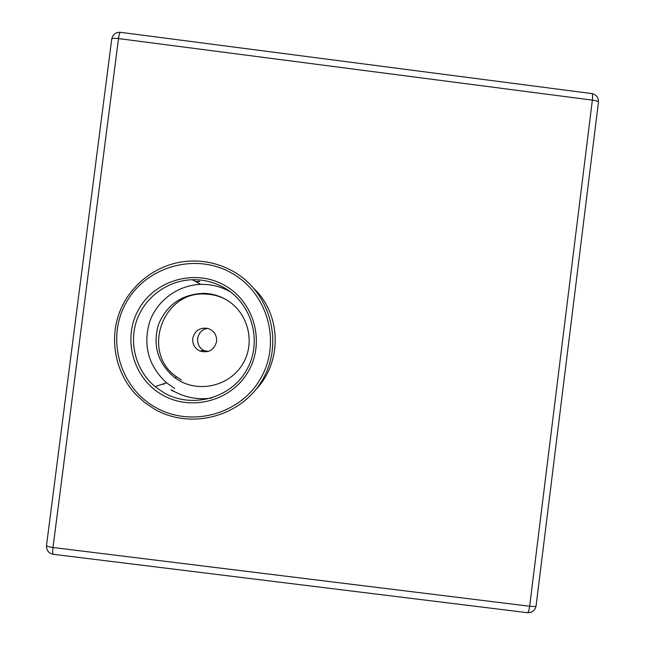 <?xml version="1.0" encoding="UTF-8"?>
<svg xmlns="http://www.w3.org/2000/svg" width="645" height="645" viewBox="0 0 645 645"><rect width="100%" height="100%" fill="white"/><g stroke="black" fill="none" stroke-linecap="round" stroke-linejoin="round"><path stroke-width="0.97" d="M208.214 351.469L203.981 350.485C199.507 348.292 197.378 344.301 197.58 338.496C199.055 332.296 202.506 328.95 207.932 328.442M192.742 338.496C192.355 344.228 194.726 348.397 199.845 351.001C208.553 353.339 214.14 350.171 216.599 341.503C216.905 334.924 213.947 330.554 207.722 328.386C199.716 327.305 194.726 330.675 192.742 338.496M162.395 394.933C132.935 378.494 121.905 338.173 138.885 309.028C155.429 279.632 195.749 268.642 224.887 285.517C254.275 301.965 265.297 342.156 248.406 371.302C231.942 400.698 191.613 411.816 162.395 394.933M224.008 287.646C214.18 282.139 203.627 279.495 192.347 279.736C167.74 280.406 144.859 297.103 136.756 320.347C128.621 343.575 136.16 370.867 155.074 386.629L163.959 392.789C192.033 409.011 230.781 398.328 246.6 370.077C262.838 342.068 252.243 303.448 224.008 287.646M155.348 407.285C191.154 427.966 240.569 414.324 260.725 378.309C281.413 342.592 267.901 293.37 231.91 273.222C196.225 252.542 146.818 265.982 126.533 302.005C105.724 337.722 119.236 387.137 155.348 407.285M233.159 271.376C270.142 292.08 284.018 342.656 262.765 379.357C242.052 416.364 191.283 430.376 154.486 409.132L144.657 402.528L135.918 394.538C116.068 373.415 109.303 341.56 118.841 314.188C128.428 286.84 153.558 266.111 182.213 261.838C200.273 259.355 217.252 262.539 233.159 271.376M256.057 389.29C282.196 362.2 281.438 315.284 254.485 289.105M181.406 379.978L176.811 376.986C140.683 352.92 162.451 290.613 205.699 294.096C212.544 294.33 219.026 295.999 225.137 299.078M229.991 291.669C220.937 286.59 211.221 284.163 200.829 284.381C178.181 285.001 157.114 300.377 149.656 321.782C142.827 345.567 148.455 365.909 166.523 382.816L174.706 388.483M199.49 281.317L195.774 281.615M163.064 383.969L163.556 384.404M171.046 389.951L173.15 391.201M199.74 281.462L196.032 281.76M163.411 383.856L163.903 384.283M171.376 389.822L173.473 391.072C185.446 397.699 198.2 400.013 211.737 398.005M225.79 299.449C219.058 295.66 211.834 293.62 204.11 293.346C182.164 294.031 166.926 304.488 158.388 324.717C152.486 345.865 157.936 363.506 174.739 377.639L179.407 380.679C201.087 393.208 231.023 384.968 243.246 363.143C255.799 341.503 247.607 311.656 225.79 299.449M46.488 545.823C46.496 550.507 48.754 553.329 53.245 554.289C52.616 553.797 52.535 551.531 53.003 547.492C48.173 546.799 46.021 546.009 46.553 545.114L111.674 39.506C111.408 38.369 113.681 38.063 118.511 38.579L53.003 547.492L529.658 606.236L592.36 100.12L118.511 38.579C119.075 34.604 119.712 32.516 120.43 32.315C115.858 32.129 112.98 34.298 111.787 38.813M591.844 93.581C592.618 93.977 592.795 96.161 592.36 100.12C595.649 100.588 597.689 101.201 598.471 101.975C598.455 97.355 596.246 94.565 591.844 93.581L120.43 32.315M536.124 605.47L536.051 606.106C535.108 606.574 532.98 606.614 529.658 606.236C529.102 610.243 528.392 612.395 527.521 612.702L53.341 554.305M598.383 102.708L536.051 606.106C534.899 610.597 532.052 612.798 527.521 612.702L527.408 612.694M199.845 351.001L203.981 350.485M166.523 382.816L155.074 386.629M200.829 284.381L192.347 279.736M176.811 376.986L174.739 377.639M205.699 294.096L204.11 293.346"/></g></svg>
